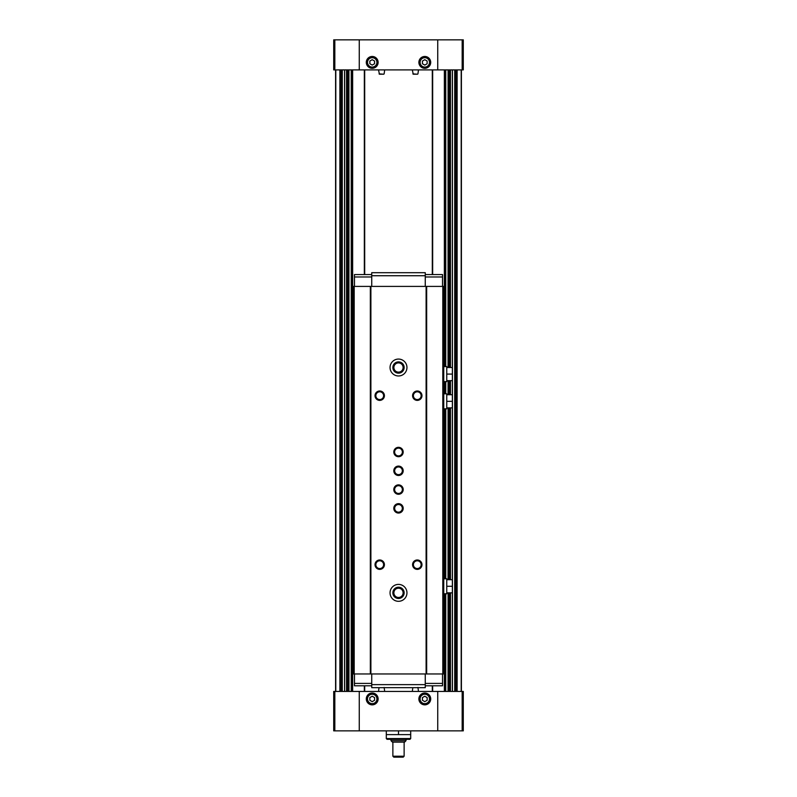<?xml version="1.0" encoding="UTF-8"?>
<svg xmlns="http://www.w3.org/2000/svg" width="797" height="797" viewBox="0 0 797 797"><rect width="100%" height="100%" fill="white"/><g stroke="black" fill="none" stroke-linecap="round" stroke-linejoin="round"><path stroke-width="1.2" d="M334.83 39.85L463.286 39.85L463.286 69.897L333.714 69.897L333.714 39.85L334.83 39.85L334.83 69.897M334.83 691.427L333.714 691.427L333.714 730.859L334.83 730.859L334.83 691.427L463.286 691.427L463.286 730.859L334.83 730.859M461.403 691.427L461.403 69.897M335.597 691.427L335.597 69.897M432.671 691.427L432.671 685.799M432.671 274.567L432.671 69.897M364.329 691.427L364.329 685.799M364.329 274.567L364.329 69.897M372.209 56.467A5.918 5.918 0 0 1 377.33 65.344A5.918 5.918 0 0 1 367.088 65.344A5.918 5.918 0 0 1 372.209 56.467M424.791 56.467A5.918 5.918 0 0 1 429.912 65.344A5.918 5.918 0 0 1 419.67 65.344A5.918 5.918 0 0 1 424.791 56.467M424.791 693.021A5.918 5.918 0 0 1 429.912 701.898A5.918 5.918 0 0 1 419.67 701.898A5.918 5.918 0 0 1 424.791 693.021M372.209 693.021A5.918 5.918 0 0 1 377.33 701.898A5.918 5.918 0 0 1 367.088 701.898A5.918 5.918 0 0 1 372.209 693.021M413.245 74.211L417.558 74.211L413.245 74.211L412.308 69.897M379.442 74.211L383.755 74.211L379.442 74.211L378.505 69.897M417.927 687.432L418.495 691.427M384.134 687.432L384.692 691.427M364.697 691.427L364.697 685.799M364.697 274.567L364.697 69.897M432.303 691.427L432.303 685.799M432.303 274.567L432.303 69.897M410.704 738.56L409.957 739.307L387.043 739.307L386.296 738.56L410.704 738.56L410.704 734.615L386.296 734.615L386.296 730.859M398.5 734.615L398.5 730.859M410.704 734.615L410.704 730.859M404.129 756.214L392.871 756.214L393.808 757.15L403.192 757.15L404.129 756.214L404.129 742.127M392.871 756.214L392.871 742.127M406.012 740.692L390.988 740.692L392.433 742.127L404.567 742.127L406.012 740.692L406.012 739.307L409.957 739.307M390.988 740.692L390.988 739.307M386.296 738.56L386.296 734.615M424.791 57.693A4.692 4.692 0 0 1 428.856 64.726A4.692 4.692 0 0 1 420.726 64.726A4.692 4.692 0 0 1 424.791 57.693M424.791 59.675L422.44 61.03L422.44 63.74L424.791 65.095L427.132 63.74L427.132 61.03L424.791 59.675M372.209 694.247A4.692 4.692 0 0 1 376.274 701.29A4.692 4.692 0 0 1 368.144 701.29A4.692 4.692 0 0 1 372.209 694.247M372.209 696.229L369.868 697.584L369.868 700.294L372.209 701.649L374.56 700.294L374.56 697.584L372.209 696.229M424.791 694.247A4.692 4.692 0 0 1 428.856 701.29A4.692 4.692 0 0 1 420.726 701.29A4.692 4.692 0 0 1 424.791 694.247M424.791 696.229L422.44 697.584L422.44 700.294L424.791 701.649L427.132 700.294L427.132 697.584L424.791 696.229M372.209 57.693A4.692 4.692 0 0 1 376.274 64.726A4.692 4.692 0 0 1 368.144 64.726A4.692 4.692 0 0 1 372.209 57.693M372.209 59.675L369.868 61.03L369.868 63.74L372.209 65.095L374.56 63.74L374.56 61.03L372.209 59.675M443.75 393.808L446.758 393.808L446.758 408.831L443.75 408.831M443.75 366.58L446.758 366.58L446.758 381.604L443.75 381.604M443.75 578.761L446.758 578.761L446.758 593.785L443.75 593.785M371.741 276.967L354.466 276.967L354.466 286.402M371.741 274.567L354.466 274.567L354.466 276.967M354.466 673.963L354.466 685.799L371.741 685.799M371.741 683.398L354.466 683.398M443.75 673.963L353.25 673.963L353.25 286.402L443.75 286.402L443.75 673.963M426.664 673.963L426.664 286.402M426.106 673.963L426.106 286.402M398.5 359.068A8.448 8.448 0 0 1 405.822 371.741A8.448 8.448 0 0 1 391.178 371.741A8.448 8.448 0 0 1 398.5 359.068M398.5 584.4A8.448 8.448 0 0 1 405.822 597.073A8.448 8.448 0 0 1 391.178 597.073A8.448 8.448 0 0 1 398.5 584.4M398.5 484.875A4.692 4.692 0 0 1 402.565 491.918A4.692 4.692 0 0 1 394.435 491.918A4.692 4.692 0 0 1 398.5 484.875M398.5 447.326A4.692 4.692 0 0 1 402.565 454.36A4.692 4.692 0 0 1 394.435 454.36A4.692 4.692 0 0 1 398.5 447.326M379.721 390.988A4.692 4.692 0 0 1 383.785 398.032A4.692 4.692 0 0 1 375.656 398.032A4.692 4.692 0 0 1 379.721 390.988M417.279 390.988A4.692 4.692 0 0 1 421.344 398.032A4.692 4.692 0 0 1 413.215 398.032A4.692 4.692 0 0 1 417.279 390.988M379.721 559.982A4.692 4.692 0 0 1 383.785 567.026A4.692 4.692 0 0 1 375.656 567.026A4.692 4.692 0 0 1 379.721 559.982M417.279 559.982A4.692 4.692 0 0 1 421.344 567.026A4.692 4.692 0 0 1 413.215 567.026A4.692 4.692 0 0 1 417.279 559.982M370.894 673.963L370.894 286.402M370.336 673.963L370.336 286.402M442.534 673.963L442.534 683.398L425.259 683.398M442.534 683.398L442.534 685.799L425.259 685.799M425.259 673.963L425.259 687.672L371.741 687.672L371.741 673.963M425.259 684.633L371.741 684.633M425.259 274.567L442.534 274.567L442.534 276.967L425.259 276.967M442.534 276.967L442.534 286.402M371.741 275.732L371.741 272.694L425.259 272.694L425.259 275.732L371.741 275.732L371.741 286.402M425.259 275.732L425.259 286.402M417.279 560.799A3.885 3.885 0 0 1 420.637 566.617A3.885 3.885 0 0 1 413.912 566.617A3.885 3.885 0 0 1 417.279 560.799M379.721 560.799A3.885 3.885 0 0 1 383.088 566.617A3.885 3.885 0 0 1 376.363 566.617A3.885 3.885 0 0 1 379.721 560.799M417.279 391.805A3.885 3.885 0 0 1 420.637 397.623A3.885 3.885 0 0 1 413.912 397.623A3.885 3.885 0 0 1 417.279 391.805M379.721 391.805A3.885 3.885 0 0 1 383.088 397.623A3.885 3.885 0 0 1 376.363 397.623A3.885 3.885 0 0 1 379.721 391.805M398.5 448.133A3.885 3.885 0 0 1 401.857 453.961A3.885 3.885 0 0 1 395.143 453.961A3.885 3.885 0 0 1 398.5 448.133M398.5 485.692A3.885 3.885 0 0 1 401.857 491.51A3.885 3.885 0 0 1 395.143 491.51A3.885 3.885 0 0 1 398.5 485.692M398.5 587.21A5.629 5.629 0 0 1 403.382 595.668A5.629 5.629 0 0 1 393.618 595.668A5.629 5.629 0 0 1 398.5 587.21M398.5 588.226A4.613 4.613 0 0 1 402.495 595.16A4.613 4.613 0 0 1 394.505 595.16A4.613 4.613 0 0 1 398.5 588.226M398.5 361.888A5.629 5.629 0 0 1 403.382 370.336A5.629 5.629 0 0 1 393.618 370.336A5.629 5.629 0 0 1 398.5 361.888M398.5 362.904A4.613 4.613 0 0 1 402.495 369.828A4.613 4.613 0 0 1 394.505 369.828A4.613 4.613 0 0 1 398.5 362.904M446.758 579.698L452.387 579.698L452.387 592.848L446.758 592.848M452.387 586.273L446.758 586.273M446.758 367.517L452.387 367.517L452.387 380.657L446.758 380.657M452.387 374.092L446.758 374.092M446.758 394.744L452.387 394.744L452.387 407.885L446.758 407.885M452.387 401.319L446.758 401.319M398.5 504.521A3.826 3.826 0 0 1 401.818 510.259A3.826 3.826 0 0 1 395.182 510.259A3.826 3.826 0 0 1 398.5 504.521M398.5 503.654A4.692 4.692 0 0 1 402.565 510.698A4.692 4.692 0 0 1 394.435 510.698A4.692 4.692 0 0 1 398.5 503.654M398.5 466.962A3.826 3.826 0 0 1 401.818 472.711A3.826 3.826 0 0 1 395.182 472.711A3.826 3.826 0 0 1 398.5 466.962M398.5 466.096A4.692 4.692 0 0 1 402.565 473.139A4.692 4.692 0 0 1 394.435 473.139A4.692 4.692 0 0 1 398.5 466.096M335.806 691.427L335.806 69.897M461.194 691.427L461.194 69.897M457.119 691.427L457.119 69.897M456.123 691.427L456.123 69.897M454.928 691.427L454.928 69.897M454.748 691.427L454.748 69.897M452.357 691.427L452.357 592.848M452.357 579.698L452.357 407.885M452.357 394.744L452.357 380.657M452.357 367.517L452.357 69.897M450.454 691.427L450.454 592.848M450.454 579.698L450.454 407.885M450.454 394.744L450.454 380.657M450.454 367.517L450.454 69.897M449.458 691.427L449.458 592.848M449.458 579.698L449.458 407.885M449.458 394.744L449.458 380.657M449.458 367.517L449.458 69.897M448.263 691.427L448.263 592.848M448.263 579.698L448.263 407.885M448.263 394.744L448.263 380.657M448.263 367.517L448.263 69.897M448.083 691.427L448.083 592.848L448.044 691.427M448.083 579.698L448.083 407.885L448.044 579.698M448.083 394.744L448.083 380.657L448.044 394.744M448.083 367.517L448.083 69.897L448.044 367.517M445.692 691.427L445.692 593.785M445.692 578.761L445.692 408.831M445.692 393.808L445.692 381.604M445.692 366.58L445.692 69.897M445.194 691.427L445.194 593.785M445.194 578.761L445.194 408.831M445.194 393.808L445.194 381.604M445.194 366.58L445.194 69.897M444.347 691.427L444.347 593.785M444.347 578.761L444.347 408.831M444.347 393.808L444.347 381.604M444.347 366.58L444.347 69.897M352.653 691.427L352.653 69.897M351.806 691.427L351.806 69.897M351.308 691.427L351.308 69.897M348.917 691.427L348.917 69.897L348.956 691.427M348.737 691.427L348.737 69.897M347.542 691.427L347.542 69.897M346.546 691.427L346.546 69.897M344.643 691.427L344.643 69.897M342.252 691.427L342.252 69.897M342.072 691.427L342.072 69.897M340.877 691.427L340.877 69.897M339.881 691.427L339.881 69.897M462.17 39.85L462.17 69.897M437.742 39.85L437.742 69.897M359.258 39.85L359.258 69.897M462.17 730.859L462.17 691.427M437.742 730.859L437.742 691.427M359.258 730.859L359.258 691.427M412.866 73.892L417.558 74.211M379.073 73.892L383.755 74.211M354.187 673.963L354.187 286.402M442.813 673.963L442.813 286.402M454.708 691.427L454.708 69.897M452.427 691.427L452.427 69.897M445.762 691.427L445.762 593.785M445.762 578.761L445.762 408.831M445.762 393.808L445.762 381.604M445.762 366.58L445.762 69.897M351.238 691.427L351.238 69.897M344.573 691.427L344.573 69.897M342.292 691.427L342.292 69.897M417.927 73.892L418.495 69.897M384.134 73.892L384.692 69.897M412.836 687.672L412.308 691.427M379.033 687.672L378.505 691.427"/></g></svg>
